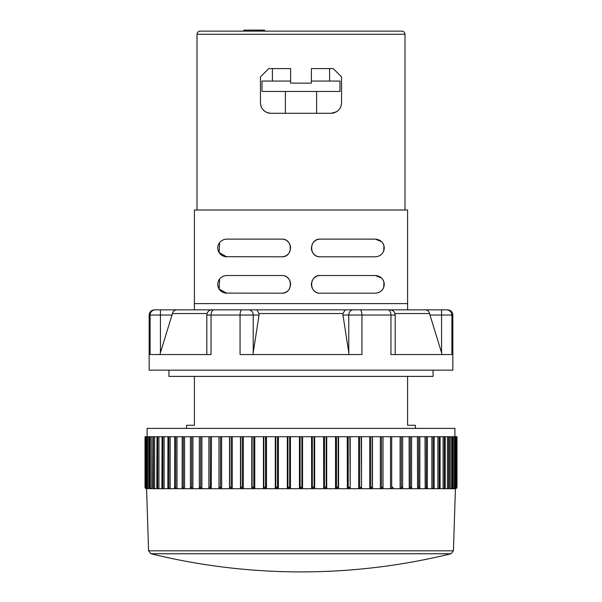 <?xml version="1.0" encoding="UTF-8"?>
<svg xmlns="http://www.w3.org/2000/svg" width="602" height="602" viewBox="0 0 602 602"><rect width="100%" height="100%" fill="white"/><g stroke="black" fill="none" stroke-linecap="round" stroke-linejoin="round"><path stroke-width="0.9" d="M145.052 487.515L145.496 488.282L145.014 487.153L145.014 436.713L211.498 436.713L211.264 488.696M152.84 436.713L152.592 487.545L154.616 488.704L145.631 488.395M157.002 436.713L156.806 487.643M162.043 436.713L161.9 487.733M167.95 436.713L167.845 487.823M174.678 436.713L174.603 487.913L174.806 487.153L175.716 488.282L176.988 488.704L153.653 488.704L154.616 488.704L154.616 436.713M182.18 436.713L182.135 487.996L182.383 487.153L183.324 488.282L184.588 488.704L175.152 488.704L174.678 488.282L175.152 488.704M190.42 487.838L190.398 436.713L190.398 488.071L190.699 487.153L192.911 488.704L182.564 488.704L182.18 488.282L182.564 488.704M201.896 436.713L201.896 488.704L199.525 488.704L199.33 488.147L199.33 436.713L199.337 488.004M211.498 436.713L218.985 436.713L218.985 488.704L208.969 488.704L208.886 488.282L208.886 436.713L208.886 488.162M218.985 436.713L411.602 436.713L411.58 487.838M401.391 488.704L409.089 488.704L411.301 487.153L411.58 488.282L411.602 436.713L419.82 436.713M410.293 488.704L417.412 488.704L418.676 488.282L419.617 487.153L419.82 488.282L419.865 436.713L427.322 436.713M418.51 488.704L425.012 488.704L426.284 488.282L427.194 487.153L427.322 488.282L427.397 436.713L434.05 436.713M434.155 487.823L434.155 436.713L456.986 436.713L456.986 487.153L456.504 488.282L455.421 488.704L456.504 488.282L455.421 488.704L456.986 487.153L456.504 488.282L456.504 487.417M454.909 436.713L454.909 428.391L147.091 428.391L147.091 436.713M194.408 376.393L194.408 425.268L186.605 425.268L186.605 428.391M415.395 428.391L415.395 425.268L407.592 425.268L407.592 376.393M168.929 370.155L168.929 376.393L433.071 376.393L433.071 370.155M301 370.155L452.832 370.155L452.832 315.042L451.899 315.042L451.899 354.555L390.954 354.555L390.954 315.042L361.952 315.042L361.952 354.555L240.047 354.555L240.047 315.042L211.046 315.042L211.046 354.555L150.101 354.555L150.101 315.042L149.168 315.042L149.168 370.155L301 370.155M149.168 315.042C149.477 311.881 151.215 310.15 154.368 309.842L155.263 309.842A5.2 5.17 90 0 0 150.101 315.042L160.433 315.042L160.433 309.842L155.263 309.842L256.813 309.842L194.408 309.842L194.408 303.596L407.592 303.596L407.592 309.842L256.813 309.842L259.048 313.537L259.033 315.042L252.93 354.555M349.07 354.555L342.967 315.042L342.952 313.537L345.187 309.842L446.737 309.842L441.567 309.842L441.567 315.042L451.899 315.042C451.575 311.904 449.852 310.173 446.737 309.842M407.592 309.842L425.403 309.842C427.608 310.09 428.993 311.317 429.55 313.537L429.971 315.042L429.55 313.537L394.972 313.537M407.592 303.596L407.592 210.008L194.408 210.008L194.408 303.596M225.298 256.7L281.759 256.806C293.174 257.325 293.174 238.603 281.759 239.122L226.645 239.122C214.824 240.01 214.824 255.918 226.645 256.806L226.224 256.791M284.859 239.686L285.92 240.16M287.192 240.988L287.771 241.485M287.952 241.658L288.426 242.162M288.682 242.463L289.299 243.351M289.321 243.381L289.652 243.976M289.923 244.562L290.337 245.804M290.33 245.782L290.473 246.444M290.495 246.579L290.6 247.813M290.518 249.198L290.442 249.612M289.916 251.38L289.712 251.824M289.517 252.208L289.201 252.735M225.893 256.768L225.359 256.708M221.009 254.774L220.52 254.337M218.443 251.267L218.24 250.695M217.992 249.755L218.872 252.17M220.023 242.109L220.452 241.658M223.259 239.799L223.711 239.626M225.509 239.197L225.953 239.152M226.322 239.129L225.803 239.167M225.298 293.099L281.759 293.204C293.174 293.723 293.174 275.001 281.759 275.52L226.645 275.52C214.824 276.408 214.824 292.316 226.645 293.204L226.224 293.189M284.859 276.085L285.92 276.559M287.192 277.387L287.771 277.883M287.952 278.049L288.426 278.56M288.682 278.861L289.299 279.742M289.321 279.779L289.84 280.765M289.923 280.961L290.202 281.728M290.33 282.18L290.427 282.609M290.495 282.978L290.6 284.573M290.518 285.596L290.442 286.01M289.916 287.779L289.712 288.223M289.517 288.606L289.201 289.133M225.893 293.166L225.359 293.106M221.972 291.865L221.122 291.263M221.009 291.172L220.52 290.736M217.924 285.822L218.699 288.238M218.458 287.688L218.24 287.094M220.023 278.508L220.452 278.056M223.259 276.198L223.711 276.025M225.509 275.596L225.953 275.55M226.322 275.528L225.803 275.565M375.633 293.197L375.355 293.204C387.176 292.316 387.176 276.408 375.355 275.52L381.593 278.101M383.564 281.081L383.737 281.555M383.925 282.195L383.722 287.222L382.947 288.892M382.917 288.937L381.871 290.33M381.939 290.262L381.435 290.774M378.696 292.549L378.289 292.7M375.355 293.204L319.609 293.182M319.564 293.174L320.241 293.204C308.826 293.723 308.826 275.001 320.241 275.52L375.355 275.52M317.141 292.64L316.08 292.166M314.808 291.338L314.229 290.841M314.048 290.668L313.574 290.164M313.318 289.855L312.701 288.975M312.679 288.945L312.167 287.959M312.077 287.764L311.798 286.996M311.67 286.544L311.527 285.882M311.505 285.747L311.4 284.513M311.4 284.189L311.43 283.617M311.445 283.504L311.558 282.714M312.084 280.946L312.287 280.502M312.483 280.118L312.799 279.591M317.036 276.122L318.157 275.769M375.633 256.798L375.355 256.806C387.176 255.918 387.176 240.01 375.355 239.122L381.593 241.703M383.188 243.878L383.376 244.254M383.105 243.72L383.737 245.157M383.948 245.902L383.722 250.823L382.947 252.494M382.007 253.788L381.435 254.383M375.355 256.806L319.609 256.783M319.579 256.776L320.241 256.806C308.826 257.325 308.826 238.603 320.241 239.122L375.355 239.122M317.141 256.241L316.08 255.767M314.808 254.939L314.229 254.443M314.048 254.27L313.574 253.766M313.318 253.465L312.701 252.577M312.679 252.547L312.348 251.952M312.077 251.365L311.798 250.598M311.67 250.146L311.527 249.484M311.505 249.348L311.4 247.753M311.482 246.73L311.558 246.316M312.084 244.547L312.287 244.103M312.483 243.72L312.799 243.185M260.455 103.386L260.44 76.898L268.763 68.575L290.6 68.575L290.6 83.136L311.4 83.136L311.4 68.575L333.237 68.575L341.56 76.898L341.56 102.897C341.041 109.105 337.572 112.566 331.16 113.296L270.84 113.296C264.428 112.574 260.959 109.105 260.44 102.897L260.448 103.055M332.53 113.206L333.704 112.98M333.719 112.973L337.165 111.378M339.438 109.188L340.205 108.029M340.348 107.766L340.928 106.456M260.711 105.237L260.862 105.809M267.521 112.747L269.5 113.206M269.207 113.161L269.809 113.244M197.005 210.008L197.005 34.261L404.995 34.261C404.822 32.38 403.784 31.342 401.873 31.138L200.127 31.138L246.015 31.138L246.015 30.1L264.602 30.1L264.602 31.138L264.158 31.138L264.158 30.1M287.598 254.601L286.567 255.383M286.078 255.677L285.483 255.978M284.663 256.309L283.158 256.693M282.722 256.753L282.27 256.791M226.645 256.806L219.143 252.637L219.647 242.561M314.402 277.725L315.433 276.943M315.922 276.649L316.517 276.348M317.337 276.009L318.842 275.633M319.278 275.573L319.73 275.535M384.031 282.677L384.106 283.098M384.129 283.271L384.189 284.167M314.402 241.327L315.433 240.544M315.922 240.251L316.517 239.95M317.337 239.619L318.842 239.235M319.278 239.175L319.73 239.137M384.031 246.278L384.106 246.7M384.129 246.873L384.189 247.768M341.53 103.612L341.447 104.417M337.993 110.73L337.353 111.25M332.221 113.236L331.762 113.274M268.281 112.973L267.777 112.83M266.227 112.213L265.7 111.934M265.196 111.626L262.803 109.489M260.5 103.965L260.463 103.484M287.598 290.999L286.567 291.782M286.078 292.075L285.483 292.376M284.663 292.707L283.158 293.091M282.722 293.151L282.27 293.189M226.645 293.204L219.143 289.035L219.647 278.959M220.618 277.898L220.046 278.478M218.3 281.435L218.172 281.841M217.969 282.677L217.901 283.075M217.856 283.407L217.811 284.144M217.811 284.633L217.856 285.265M219.158 289.058L219.67 289.795M220.43 290.646L220.934 291.105M282.443 293.174L283.692 292.986M283.843 292.948L284.776 292.67M285.882 292.181L286.823 291.609M287.019 291.466L287.801 290.819M290.585 283.873L290.548 283.392M290.337 282.203L290.187 281.698M260.824 105.689L260.967 106.155M261.185 106.757L261.411 107.269M331.16 113.296L336.684 111.709M379.975 255.496L380.509 255.143M380.931 254.827L381.352 254.458M383.527 251.335L383.76 250.703M384.068 249.431L384.181 248.385M384.189 247.813L384.174 247.414M384.136 246.97L384.016 246.195M383.865 245.578L383.73 245.127M382.563 242.847L382.127 242.282M381.916 242.042L381.043 241.199M380.953 241.124L380.487 240.77M376.536 239.205L376.152 239.16M319.429 239.16L318.405 239.318M318.052 239.4L317.224 239.656M316.08 240.16L315.2 240.702M314.951 240.875L314.199 241.507M311.415 248.453L311.452 248.935M311.663 250.123L311.813 250.628M316.125 255.79L316.577 256.008M318.353 256.602L319.052 256.723M379.975 291.895L380.509 291.541M380.931 291.225L381.352 290.856M382.21 289.938L382.586 289.442M383.527 287.733L383.76 287.101M384.068 285.83L384.181 284.784M384.189 284.204L384.174 283.813M384.136 283.369L384.016 282.594M383.865 281.977L383.73 281.525M383.632 281.262L382.947 279.84M382.563 279.245L382.127 278.673M381.916 278.44L381.043 277.597M380.953 277.522L380.487 277.161M376.536 275.603L376.152 275.558M319.557 275.55L318.308 275.739M316.118 276.544L315.177 277.116M314.981 277.259L314.199 277.906M311.415 284.851L311.452 285.333M311.663 286.514L311.813 287.026M220.618 241.5L220.046 242.079M218.3 245.044L218.172 245.443M217.969 246.278L217.901 246.677M217.856 247.008L217.811 247.776M217.811 248.235L217.856 248.867M219.158 252.659L219.67 253.397M220.43 254.247L220.934 254.706M221.122 254.864L221.935 255.444M282.571 256.768L283.595 256.61M283.948 256.527L284.776 256.271M285.92 255.767L286.8 255.225M287.049 255.052L287.801 254.42M290.585 247.475L290.548 246.993M285.875 240.138L285.423 239.92M283.647 239.325L282.948 239.205M268.244 31.138L333.756 31.138M352.479 31.138L339.995 31.138M263.277 30.1L263.277 31.138L249.521 31.138M243.802 31.138L243.802 30.1L246.015 30.1M261.509 31.138L261.509 30.1M259.733 31.138L259.733 30.1M258.852 31.138L258.852 30.1M257.077 31.138L257.077 30.1M255.752 31.138L255.752 30.1M160.433 352.704L160.433 315.042L172.029 315.042L172.45 313.537L159.861 354.555M442.139 354.555L429.971 315.042L441.567 315.042L441.567 352.704M207.028 313.537L172.45 313.537C172.992 311.339 174.377 310.105 176.597 309.842M438.655 488.704L455.436 488.704M454.826 488.162L454.826 488.704L455.955 488.282L456.512 487.259L456.512 436.713M453.276 436.713L453.276 488.704L455.082 487.357L455.082 436.713M450.793 436.713L450.793 488.704L452.704 487.454L452.704 436.713M447.384 436.713L447.384 488.704L449.408 487.545L449.408 436.713M443.072 436.713L443.072 488.704L444.329 488.282L445.111 487.153L444.998 488.282L443.222 488.704M432.74 488.704L437.887 488.704L439.151 488.282L439.987 487.153L439.957 488.282L437.88 488.704L437.88 436.713M426.013 488.704L431.86 488.704L433.124 488.282L434.004 487.153L434.05 488.282L431.852 488.704L431.852 436.713M425.012 436.713L425.17 488.704M417.412 436.713L417.562 488.704M409.089 436.713L409.24 488.704M391.879 488.704L400.104 488.704L402.309 487.153L402.663 488.282L402.475 488.704L400.104 488.704L400.104 436.713M383.015 436.713L383.015 488.704L390.51 488.704L392.685 487.153L393.114 488.282L393.031 488.704L390.502 488.704L390.502 436.713M372.495 436.713L372.495 488.704L380.359 488.704L382.503 487.153L383.015 488.704L383 488.282L383.015 488.704L380.351 488.704L380.351 436.713M361.539 436.713L361.539 488.704L369.718 488.704L371.818 487.153L372.495 488.704L369.718 488.704L369.718 436.713M350.198 436.713L350.198 488.704L358.657 488.704L360.696 487.153L361.539 488.704L358.657 488.704L358.657 436.713M338.565 436.713L338.565 488.704L347.241 488.704L349.205 487.153L350.198 488.704L348.528 488.704M347.234 436.713L347.354 488.704M326.698 436.713L326.698 488.704L335.54 488.704L337.413 487.153L338.565 488.704L335.532 488.704L335.532 436.713M314.673 436.713L314.673 488.704L323.62 488.704L325.404 487.153L326.698 488.704L324.952 488.704M323.613 436.713L323.718 488.704M302.558 436.713L302.558 488.704L311.565 488.704L313.236 487.153L314.673 488.704L312.912 488.704M311.558 436.713L311.655 488.704M290.442 436.713L290.442 488.704L218.985 488.704L219 488.282L218.985 488.704L221.641 488.704L221.649 436.713M299.442 436.713L299.442 488.704L287.335 488.704L287.922 488.282L287.327 488.704L287.922 488.282L287.327 488.704L287.327 436.713M278.387 436.713L278.387 488.704L275.302 488.704L275.806 488.282L275.302 488.704L275.806 488.282L275.302 488.704L275.302 436.713M266.468 436.713L266.468 488.704L263.435 488.704L263.842 488.282L263.435 488.704L263.842 488.282L263.435 488.704L263.435 436.713M254.766 436.713L254.766 488.704L251.802 488.704L251.802 436.713M243.343 436.713L243.343 488.704L240.469 488.704L240.68 488.282L240.461 488.704L240.461 436.713M232.282 436.713L232.282 488.704L229.505 488.704L229.505 436.713M210.346 488.704L190.706 488.704L190.42 488.282L190.706 488.704M192.911 436.713L192.911 488.704L191.805 488.704M184.588 436.713L184.588 488.704L183.572 488.704M176.988 436.713L176.988 488.704L176.062 488.704M170.148 436.713L170.148 488.704L167.95 488.282L167.996 487.153L168.876 488.282L170.148 488.704L169.328 488.704M164.12 436.713L164.12 488.704L162.698 488.704L164.12 488.704L162.849 488.282L162.013 487.153L162.043 488.282L162.013 487.153M158.928 436.713L158.928 488.704L157.732 488.704L158.928 488.704L157.671 488.282L156.889 487.153L157.002 488.282L156.889 487.153M151.207 436.713L151.207 488.704L150.477 488.704L151.207 488.704L150.003 488.282L149.319 487.153L149.589 488.282L150.485 488.704M148.724 436.713L148.724 488.704L147.55 488.282L146.933 487.153L147.272 488.282L148.717 488.704M147.174 488.162L147.174 488.704L146.045 488.282L145.496 487.153L145.91 488.282L146.926 488.704M146.579 488.666L148.574 550.822L150.951 553.75A629.331 629.331 0 0 0 451.048 553.75L150.951 553.75M289.005 488.704L290.435 488.704L288.764 487.153L287.922 488.282L287.922 436.713M276.958 488.704L278.38 488.704L276.596 487.153L275.806 488.282L275.806 436.713M265.068 488.704L266.468 488.704L264.587 487.153L263.842 488.282L263.842 436.713M253.397 488.704L254.766 488.704L252.795 487.153L252.11 488.282L252.11 436.713M241.906 488.704L243.343 488.704L241.304 487.153L240.68 488.282L240.68 436.713M230.89 488.704L232.282 488.704L230.182 487.153L229.618 488.282L229.618 436.713M220.309 488.704L221.641 488.704L219.497 487.153L219 488.282L219 436.713M200.707 488.704L201.896 488.704L199.691 487.153L199.525 488.704M145.488 436.713L145.496 487.153M146.918 436.713L146.933 487.153M149.296 436.713L149.319 487.153M153.653 488.704L152.84 488.282L152.645 487.153M157.739 488.704L157.002 488.282M162.706 488.704L162.043 488.282M168.522 488.704L167.95 488.282L167.996 487.153M208.886 488.282L209.315 487.153L211.498 488.704M301.843 488.704L299.442 488.704L300.12 488.282L299.442 488.704L302.558 488.704L301 487.153L300.12 488.282L300.12 436.713M300.436 488.704L301 488.704M313.236 488.704L311.565 488.704M325.276 488.704L323.62 488.704M335.645 488.704L337.165 488.704M348.836 488.704L347.241 488.704M358.777 488.704L360.214 488.704M369.846 488.704L371.223 488.704M380.494 488.704L381.803 488.704M400.255 488.704L402.475 488.704L402.67 488.147L402.67 436.713L402.663 488.004M432.003 488.704L434.05 488.282L434.004 487.153M438.038 488.704L439.302 488.704M450.936 488.704L452.411 488.282L452.681 487.153M456.504 487.153L456.09 488.282L455.067 488.704M455.067 487.153L454.728 488.282L453.765 488.704M450.793 488.704L451.515 488.704M449.355 487.153L449.16 488.282L448.347 488.704M445.111 487.153L444.998 488.282M439.987 487.153L439.957 488.282M427.322 488.282L425.012 488.704L427.322 488.282M419.82 488.282L417.412 488.704L419.82 488.282M411.58 488.282L409.089 488.704L411.58 488.282M361.32 436.713L361.539 488.704M349.89 436.713L350.198 488.704M338.158 436.713L338.158 488.282L338.565 488.704M326.194 436.713L326.194 488.282L326.698 488.704M314.078 436.713L314.078 488.282L314.673 488.704L313.296 488.704M290.6 81.059L262.005 81.059L262.005 91.459L339.995 91.459L339.995 81.059L311.4 81.059M342.952 313.537L259.048 313.537M451.816 314.071L451.899 315.034M387.876 309.842A5.2 3.078 90 0 1 390.954 315.042L395.19 315.042L395.19 354.555M353.269 309.842A5.2 4.5 90 0 0 348.769 315.042L361.952 315.042A5.2 2.084 -90 0 0 359.861 309.842M342.967 315.042L348.769 315.042L348.769 352.704M242.139 309.842A5.2 2.084 90 0 0 240.047 315.042L253.231 315.042A5.2 4.5 -90 0 0 248.731 309.842M253.231 352.704L253.231 315.042L259.033 315.042M212.009 309.842C208.849 310.15 207.118 311.881 206.81 315.042L211.046 315.042A5.2 3.078 -90 0 1 214.124 309.842M451.048 553.75L453.426 550.822L148.574 550.822M145.496 487.424L145.496 488.282M146.045 436.713L146.045 488.282M147.55 436.713L147.55 488.282M150.003 436.713L150.003 488.282M153.382 436.713L153.382 488.282M157.671 436.713L157.671 488.282M162.849 436.713L162.849 488.282M168.876 436.713L168.876 488.282M175.716 436.713L175.716 488.282M183.324 436.713L183.324 488.282M191.669 436.713L191.669 488.282M200.677 436.713L200.677 488.282M210.309 436.713L210.309 488.282M220.498 436.713L220.498 488.282M231.191 436.713L231.191 488.282M242.305 436.713L242.305 488.282M253.788 436.713L253.788 488.282M265.557 436.713L265.557 488.282M277.545 436.713L277.545 488.282M289.675 436.713L289.675 488.282M455.955 436.713L455.955 488.282M454.45 436.713L454.45 488.282M451.997 436.713L451.997 488.282M448.618 436.713L448.618 488.282M444.329 436.713L444.329 488.282M439.151 436.713L439.151 488.282M433.124 436.713L433.124 488.282M426.284 436.713L426.284 488.282M418.676 436.713L418.676 488.282M410.331 436.713L410.331 488.282M401.323 436.713L401.323 488.282M391.691 436.713L391.691 488.282M381.502 436.713L381.502 488.282M383 436.713L383 488.282M370.809 436.713L370.809 488.282M372.382 436.713L372.382 488.282M359.695 436.713L359.695 488.282M348.212 436.713L348.212 488.282M336.443 436.713L336.443 488.282M324.455 436.713L324.455 488.282M312.325 436.713L312.325 488.282M301.88 436.713L301.88 488.282M404.995 34.261L404.995 210.008M197.005 34.261C197.178 32.38 198.216 31.342 200.127 31.138M452.832 315.042C452.523 311.881 450.785 310.15 447.632 309.842M395.19 315.042C394.882 311.881 393.151 310.15 389.991 309.842M206.81 315.042L206.81 354.555M146.564 488.704C146.339 489.087 145.819 488.568 145.014 487.153L145.022 487.327M444.268 488.704L443.072 488.704M393.031 488.704L390.51 488.704M453.426 550.822L455.428 488.704M445.194 487.643L445.194 436.713M440.1 487.733L440.1 436.713M329.595 81.059L329.595 68.575M272.405 81.059L272.405 68.575M316.599 113.296L316.599 91.459M285.401 113.296L285.401 91.459"/></g></svg>
